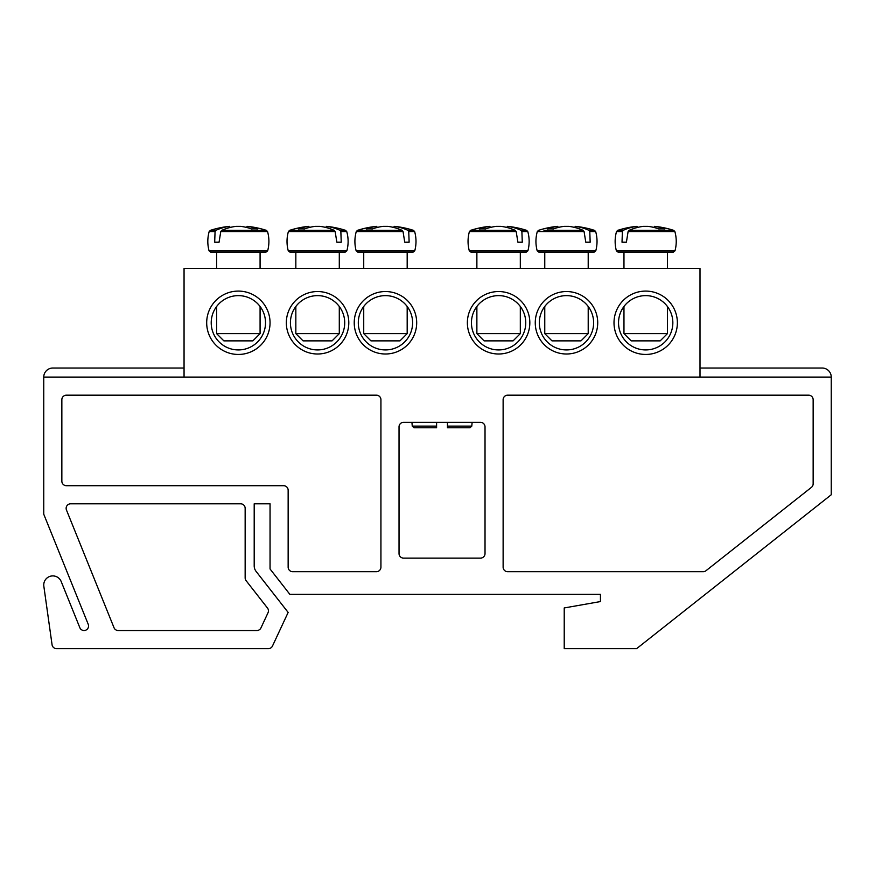 <?xml version="1.0" encoding="UTF-8"?>
<svg xmlns="http://www.w3.org/2000/svg" width="875" height="875" viewBox="0 0 875 875"><rect width="100%" height="100%" fill="white"/><g stroke="black" fill="none" stroke-linecap="round" stroke-linejoin="round"><path stroke-width="1.31" d="M539.328 322.777A27.158 27.158 0 0 1 580.059 299.261A27.158 27.158 0 0 1 580.059 346.292A27.158 27.158 0 0 1 539.328 322.777M535.259 322.777A31.227 31.227 0 0 0 582.105 349.814A31.227 31.227 0 0 0 582.105 295.728A31.227 31.227 0 0 0 535.259 322.777M700 377.081L700 268.461L184.056 268.461L184.056 377.081M467.37 322.777A31.227 31.227 0 0 0 514.216 349.814A31.227 31.227 0 0 0 514.216 295.728A31.227 31.227 0 0 0 467.37 322.777M416.686 322.777A31.227 31.227 0 0 0 369.841 295.728A31.227 31.227 0 0 0 369.841 349.814A31.227 31.227 0 0 0 416.686 322.777M270.047 322.777A31.686 31.686 0 0 0 222.523 295.334A31.686 31.686 0 0 0 222.523 350.208A31.686 31.686 0 0 0 270.047 322.777M677.37 322.777A31.686 31.686 0 0 0 629.847 295.334A31.686 31.686 0 0 0 629.847 350.208A31.686 31.686 0 0 0 677.37 322.777M348.797 322.777A31.227 31.227 0 0 0 301.952 295.728A31.227 31.227 0 0 0 301.952 349.814A31.227 31.227 0 0 0 348.797 322.777M471.439 322.777A27.158 27.158 0 0 1 512.181 299.261A27.158 27.158 0 0 1 512.181 346.292A27.158 27.158 0 0 1 471.439 322.777M344.717 322.777A27.158 27.158 0 0 1 303.986 346.292A27.158 27.158 0 0 1 303.986 299.261A27.158 27.158 0 0 1 344.717 322.777M412.606 322.777A27.158 27.158 0 0 1 371.875 346.292A27.158 27.158 0 0 1 371.875 299.261A27.158 27.158 0 0 1 412.606 322.777M672.842 322.777A27.158 27.158 0 0 1 632.111 346.292A27.158 27.158 0 0 1 632.111 299.261A27.158 27.158 0 0 1 672.842 322.777M265.519 322.777A27.158 27.158 0 0 1 224.788 346.292A27.158 27.158 0 0 1 224.788 299.261A27.158 27.158 0 0 1 265.519 322.777M618.133 252.164L673.247 252.164L674.997 250.83L616.383 250.83L618.133 252.164M667.417 268.461L667.417 252.164L623.962 252.164L623.962 268.461M628.097 231.591L674.877 231.591L673.695 230.366L629.027 230.366L628.097 231.591L626.402 242.211L622.016 242.211L622.398 231.591L623.175 230.366L617.684 230.366L616.503 231.591L622.398 231.591M673.695 230.366A90.519 90.519 0 0 0 654.664 226.363L654.358 226.363A90.453 63.722 97.1 0 1 664.836 228.944A89.25 62.869 97.1 0 0 658.809 228.944A90.453 63.722 -97.1 0 0 648.014 226.363L643.366 226.363A90.453 63.722 97.1 0 0 629.027 230.366M623.175 230.366A90.453 63.722 -97.1 0 1 637.022 226.363L636.716 226.363A90.519 90.519 0 0 0 617.684 230.366M626.402 242.211L622.016 242.211M637.219 227.522L637.022 226.363L637.219 227.522M667.417 333.638L623.962 333.638L631.203 340.878L660.177 340.878L667.417 333.638L667.417 306.48M654.358 226.363L654.161 227.522M257.852 252.164L265.923 252.164L267.663 250.83L209.059 250.83L210.809 252.164L257.852 252.164M260.083 268.461L260.083 252.164L253.728 252.164M220.763 231.591L267.553 231.591L266.372 230.366L221.703 230.366L220.763 231.591L219.067 242.211L214.681 242.211L215.064 231.591L215.852 230.366L210.35 230.366L209.169 231.591L215.064 231.591M215.852 230.366A90.453 63.722 -97.1 0 1 229.698 226.363L229.392 226.363A90.519 90.519 0 0 0 210.35 230.366M266.372 230.366A90.519 90.519 0 0 0 247.341 226.363L247.034 226.363A90.453 63.722 97.1 0 1 257.512 228.944A89.25 62.869 97.1 0 0 251.486 228.944A90.453 63.722 -97.1 0 0 240.68 226.363L236.042 226.363A90.453 63.722 97.1 0 0 221.703 230.366M253.728 333.638L216.639 333.638L223.88 340.878L252.842 340.878L260.083 333.638L253.728 333.638M229.895 227.522L229.698 226.363L229.895 227.522M247.034 226.363L246.838 227.522M219.067 242.211L214.681 242.211M414.641 231.591L413.459 230.366L407.969 230.366L408.745 231.591L414.641 231.591C416.413 237.989 416.456 244.409 414.761 250.83L356.147 250.83L357.897 252.164L413.011 252.164L407.181 252.164L407.181 268.461M408.745 231.591L409.128 242.211L404.742 242.211L403.047 231.591L402.117 230.366L357.448 230.366L356.256 231.591L403.047 231.591M402.117 230.366A90.453 63.722 -97.1 0 0 387.778 226.363L383.13 226.363A90.453 63.722 97.1 0 0 372.334 228.944A89.25 62.869 -97.1 0 0 366.308 228.944A90.453 63.722 -97.1 0 1 376.786 226.363L376.48 226.363A90.519 90.519 0 0 0 357.448 230.366M413.459 230.366A90.519 90.519 0 0 0 394.428 226.363L394.122 226.363A90.453 63.722 97.1 0 1 407.969 230.366M407.181 333.638L363.727 333.638L370.967 340.878L399.941 340.878L407.181 333.638L407.181 306.48M393.925 227.522L394.122 226.363L393.925 227.522M376.983 227.522L376.786 226.363M409.128 242.211L404.742 242.211M290.008 252.164L345.122 252.164L346.872 250.83L288.258 250.83L290.008 252.164M340.856 231.591L346.752 231.591L345.57 230.366L340.08 230.366L340.856 231.591L341.239 242.211L336.853 242.211L335.158 231.591L334.228 230.366L289.559 230.366L288.378 231.591L335.158 231.591M334.228 230.366A90.453 63.722 -97.1 0 0 319.889 226.363L315.241 226.363A90.453 63.722 97.1 0 0 304.445 228.944A89.25 62.869 -97.1 0 0 298.419 228.944A90.453 63.722 -97.1 0 1 308.897 226.363L308.591 226.363A90.519 90.519 0 0 0 289.559 230.366M345.57 230.366A90.519 90.519 0 0 0 326.539 226.363L326.233 226.363A90.453 63.722 97.1 0 1 340.08 230.366M339.292 333.638L295.838 333.638L303.078 340.878L332.052 340.878L339.292 333.638L339.292 306.48M326.036 227.522L326.233 226.363L326.036 227.522M309.094 227.522L308.897 226.363M341.239 242.211L336.853 242.211M471.045 252.164L526.159 252.164L527.898 250.83L469.295 250.83L471.045 252.164M520.319 268.461L520.319 252.164L476.875 252.164L476.875 268.461M521.894 231.591L527.789 231.591L526.608 230.366L521.117 230.366L521.894 231.591L522.277 242.211L517.891 242.211L516.195 231.591L515.266 230.366L470.586 230.366L469.405 231.591L516.195 231.591M515.266 230.366A90.453 63.722 -97.1 0 0 500.927 226.363L496.278 226.363A90.453 63.722 97.1 0 0 485.483 228.944A89.25 62.869 -97.1 0 0 479.456 228.944A90.453 63.722 -97.1 0 1 489.934 226.363L489.628 226.363A90.519 90.519 0 0 0 470.586 230.366M526.608 230.366A90.519 90.519 0 0 0 507.577 226.363L507.27 226.363A90.453 63.722 97.1 0 1 521.117 230.366M520.319 333.638L476.875 333.638L484.116 340.878L513.078 340.878L520.319 333.638L520.319 306.48M507.073 227.522L507.27 226.363L507.073 227.522M490.131 227.522L489.934 226.363M522.277 242.211L517.891 242.211M538.934 252.164L594.048 252.164L595.788 250.83L537.184 250.83L538.934 252.164M588.208 268.461L588.208 252.164L544.764 252.164L544.764 268.461M589.783 231.591L595.678 231.591L594.497 230.366L588.995 230.366L589.783 231.591L590.166 242.211L585.78 242.211L584.084 231.591L583.155 230.366L543.977 230.366M583.155 230.366A90.453 63.722 -97.1 0 0 568.805 226.363L564.167 226.363A90.453 63.722 97.1 0 0 553.361 228.944A89.25 62.869 -97.1 0 0 547.345 228.944A90.453 63.722 -97.1 0 1 557.823 226.363L557.517 226.363A90.519 90.519 0 0 0 538.475 230.366L537.294 231.591L584.084 231.591M594.497 230.366A90.519 90.519 0 0 0 575.466 226.363L575.159 226.363A90.453 63.722 97.1 0 1 588.995 230.366M588.208 333.638L544.764 333.638L552.005 340.878L580.967 340.878L588.208 333.638L588.208 306.48M574.962 227.522L575.159 226.363L574.962 227.522M558.02 227.522L557.823 226.363M590.166 242.211L585.78 242.211M480.495 558.119A4.528 4.528 0 0 0 485.023 553.591L485.023 426.869A4.528 4.528 0 0 0 480.495 422.341L403.561 422.341A4.528 4.528 0 0 0 399.033 426.869L399.033 553.591A4.528 4.528 0 0 0 403.561 558.119L480.495 558.119M283.62 485.702A4.528 4.528 0 0 1 288.148 490.23L288.148 567.164A4.528 4.528 0 0 0 292.677 571.692L376.403 571.692A4.528 4.528 0 0 0 380.931 567.164L380.931 399.711A4.528 4.528 0 0 0 376.403 395.183L66.38 395.183A4.528 4.528 0 0 0 61.852 399.711L61.852 481.173A4.528 4.528 0 0 0 66.38 485.702L283.62 485.702M272.486 646.023A4.528 4.528 0 0 1 268.384 648.637L56.547 648.637A4.528 4.528 0 0 1 52.062 644.744L43.837 586.206A9.056 9.056 0 0 1 61.195 581.547L79.844 627.703A4.528 4.528 0 0 0 85.728 630.197A4.528 4.528 0 0 0 88.233 624.312L43.75 514.216L43.75 377.081L831.25 377.081L831.25 494.758L636.639 648.637L564.222 648.637L564.222 607.95L600.436 601.562L600.436 594.322L289.844 594.322L270.047 568.98L270.047 503.803L254.198 503.803L254.198 565.863A9.056 9.056 0 0 0 256.123 571.441L288.148 612.423L272.486 646.023M246.116 580.683A4.528 4.528 0 0 1 245.153 577.894L245.153 508.331A4.528 4.528 0 0 0 240.625 503.803L70.667 503.803A4.528 4.528 0 0 0 66.467 510.027L114.012 627.703A4.528 4.528 0 0 0 118.202 630.536L256.845 630.536A4.528 4.528 0 0 0 260.947 627.922L268.023 612.741A4.528 4.528 0 0 0 267.488 608.037L246.116 580.683M507.653 395.183L808.62 395.183A4.528 4.528 0 0 1 813.148 399.711L813.148 483.798A4.528 4.528 0 0 1 811.431 487.353L705.994 570.719A4.528 4.528 0 0 1 703.183 571.692L507.653 571.692A4.528 4.528 0 0 1 503.125 567.164L503.125 399.711A4.528 4.528 0 0 1 507.653 395.183M43.75 377.081A9.056 9.056 0 0 1 52.806 368.036L184.056 368.036M700 368.036L822.194 368.036A9.056 9.056 0 0 1 831.25 377.081M447.453 422.341L447.453 426.125L447.453 422.341M447.453 427.777L447.453 426.125L447.453 427.777L469.984 427.777L471.789 426.125L447.453 426.125M436.592 426.125L436.592 422.341L436.592 427.777L436.592 426.125L412.256 426.125L411.928 422.341M436.592 427.777L414.061 427.777L436.592 427.777M616.503 231.591C614.731 237.989 614.688 244.409 616.383 250.83M674.877 231.591C676.648 237.989 676.692 244.409 674.997 250.83M623.962 306.48L623.962 333.638M267.553 231.591C269.325 237.989 269.358 244.409 267.663 250.83M209.169 231.591C207.397 237.989 207.364 244.409 209.059 250.83M216.639 252.164L216.639 268.461M216.639 306.48L216.639 333.638M260.083 306.48L260.083 333.638M414.761 250.83L413.011 252.164M356.256 231.591C354.495 237.989 354.452 244.409 356.147 250.83M363.727 252.164L363.727 268.461M363.727 306.48L363.727 333.638M346.752 231.591C348.523 237.989 348.567 244.409 346.872 250.83M288.378 231.591C286.606 237.989 286.562 244.409 288.258 250.83M295.838 252.164L295.838 268.461M295.838 306.48L295.838 333.638M339.292 252.164L339.292 268.461M527.789 231.591C529.561 237.989 529.594 244.409 527.898 250.83M469.405 231.591C467.633 237.989 467.6 244.409 469.295 250.83M476.875 306.48L476.875 333.638M595.678 231.591C597.45 237.989 597.483 244.409 595.788 250.83M537.294 231.591C535.522 237.989 535.489 244.409 537.184 250.83M544.764 306.48L544.764 333.638M412.256 426.125L414.061 427.777M471.789 426.125L472.128 422.341"/></g></svg>

